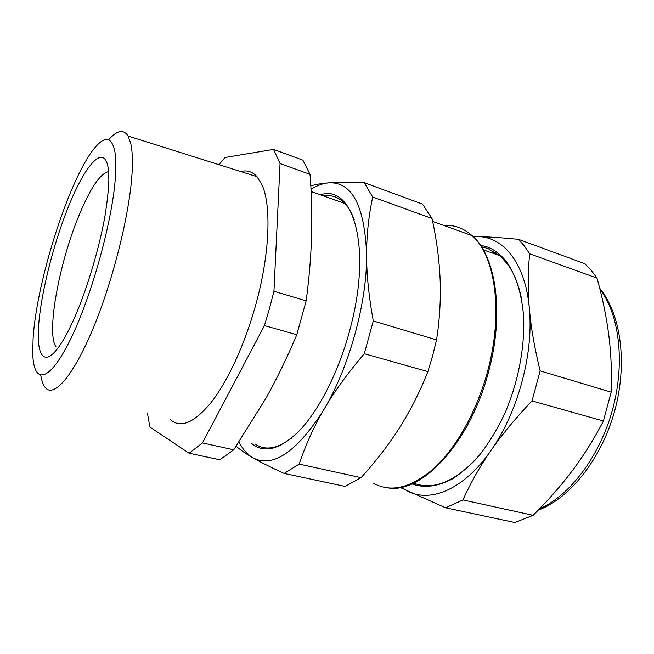 <?xml version="1.0" encoding="UTF-8"?>
<svg xmlns="http://www.w3.org/2000/svg" width="654" height="654" viewBox="0 0 654 654"><rect width="100%" height="100%" fill="white"/><g stroke="black" fill="none" stroke-linecap="round" stroke-linejoin="round"><path stroke-width="0.98" d="M32.749 353.185C33.395 384.568 48.821 383.587 70.411 339.491C92.001 295.796 113.404 217.292 115.554 174.585C116.118 164.358 115.815 156.298 114.638 150.404C111.507 137.275 105.294 135.942 95.991 146.414C70.567 174.553 36.477 280.484 33.092 338.674L32.749 353.185M108.956 139.408C117.238 130.187 123.614 129.059 128.078 136.024L130.677 143.136C132.173 149.529 132.688 158.342 132.231 169.574C130.718 209.215 113.919 278.359 93.334 327.85C72.749 377.538 52.917 398.948 44.783 386.906C42.968 384.331 41.635 380.514 40.801 375.445M240.672 171.528C246.95 169.901 252.387 171.618 256.989 176.678L261.739 184.305C271.655 204.857 269.889 254.48 255.51 305.639C244.653 344.732 227.698 381.233 211.324 402.251C194.246 422.893 180.618 428.689 170.441 419.639M147.542 413.671L149.864 427.07L189.12 453.23L202.454 442.938L264.429 325.61L269.505 308.484L273.952 291.243L280.051 163.533L273.568 149.398L225.09 157.483L218.918 164.669M273.568 149.398L302.884 160.165L310.012 174.365L280.051 163.533M202.454 442.938L233.74 449.789L219.842 459.762L189.12 453.23M273.952 291.243L306.146 300.873L296.802 334.717C287.4 357.035 277.19 378.094 266.162 397.894L233.74 449.789M296.802 334.717L264.429 325.61M306.146 300.873C312.056 257.308 313.348 215.141 310.012 174.365M291.292 438.27C277.051 448.914 265.009 450.835 255.174 444.025M323.607 195.955C331.652 194.614 338.731 197.124 344.862 203.459C348.574 207.424 351.688 212.836 354.198 219.711M251.291 443.159C264.126 454.056 280.476 449.576 300.349 429.711C319.324 409.355 338.167 372.551 349.179 332.567L352.179 320.787C371.292 241.833 351.509 183.987 320.427 194.827M310.961 189.333C317.051 185.499 322.97 183.341 328.717 182.834C352.04 181.681 364.67 205.675 366.624 254.815C367.107 302.099 349.334 366.902 324.229 408.979L322.545 411.799C295.665 452.903 272.399 468.199 252.746 457.694C247.237 454.448 242.659 449.233 239.021 442.022M310.773 185.9C315.571 184.42 321.555 183.398 328.717 182.834C337.031 182.114 348.876 182.065 364.27 182.703L372.682 197.018C368.562 216.515 366.542 235.775 366.624 254.815C366.518 273.683 368.742 295.731 373.279 320.959L364.294 353.708C347.339 373.638 333.99 392.065 324.229 408.979L322.577 411.832C313.323 427.92 305.524 445.349 299.164 464.103L284.155 473.447C270.249 467.038 259.777 461.781 252.746 457.694C245.512 453.549 239.993 449.715 236.2 446.191M284.155 473.447L345.083 486.413L361.057 477.649C375.51 461.847 388.345 445.202 399.553 427.716C410.614 410.197 420.056 391.493 427.896 371.611L432.621 355.833L436.545 339.884C439.709 319.479 440.894 299.238 440.117 279.168C439.202 259.058 436.496 238.824 432 218.469L372.682 197.018M436.545 339.884L373.279 320.959M427.896 371.611L364.294 353.708M361.057 477.649L299.164 464.103M432 218.469L422.451 204.064L364.27 182.703M475.049 460.22C452.789 482.66 432.302 490.296 413.598 483.11M481.385 246.697L487.99 248.528L499.885 255.722L507.569 264.159C514.028 272.988 518.671 284.539 521.508 298.796M411.857 483.886C423.98 488.276 437.395 486.682 452.11 479.112C461.83 472.891 471.33 464.446 480.6 453.77C489.56 441.932 497.62 428.501 504.806 413.467C518.205 382.443 524.999 347.012 523.609 316.536C521.843 294.251 516.071 275.8 507.226 262.777C501.52 255.093 494.923 249.836 487.459 247.032L480.33 245.119M473.226 236.707L477.731 236.584C503.474 236.634 525.603 263.423 529.38 308.753L529.617 311.794C533.067 356.136 517.101 413.59 491.007 450.451C464.487 488.939 431.068 502.951 408.276 491.456L401.303 487.255M499.239 255.183L497.784 254.978M473.006 236.503L477.731 236.584C487.843 236.781 501.405 237.688 518.418 239.307L524.328 245.896L529.642 253.768C527.86 272.44 527.77 290.768 529.38 308.753L529.658 311.778C531.212 328.823 534.702 348.517 540.139 370.875L532.021 400.91C515.09 418.764 501.414 435.278 491.007 450.451C480.388 465.656 471.019 482.153 462.901 499.934L445.529 507.782L400.166 487.475M462.901 499.934L533.1 515.303C547.512 501.111 560.592 486.241 572.356 470.684L574.155 468.256C585.052 453.377 594.805 437.632 603.429 421.004L611.171 392.13C611.94 372.935 611.155 353.92 608.792 335.069C606.323 316.176 602.383 297.194 596.988 278.113L529.642 253.768M596.988 278.113L591.159 270.274L584.741 263.66L518.418 239.307M611.171 392.13L540.139 370.875M533.1 515.303L514.902 522.538L445.529 507.782M603.429 421.004L532.021 400.91M495.961 252.697L491.963 252.918M56.146 346.988C46.115 334.456 58.574 265.581 78.022 217.847C89.761 188.908 99.956 173.498 108.597 171.61M67.166 209.836C52.663 246.852 40.85 294.349 38.602 325.864C36.305 357.337 44.889 368.284 60.855 343.93C66.005 336.009 71.392 325.34 77.025 311.925C88.511 283.983 98.991 248.332 104.681 217.782C107.125 203.092 108.523 190.339 108.875 179.539L107.984 166.876C103.438 142.883 83.982 166.631 67.166 209.836M443.698 225.417C454.146 224.706 463.596 228.107 472.057 235.628C495.372 255.436 503.727 313.364 487.336 372.216C476.603 411.652 456.369 447.589 434.501 467.929C411.521 487.827 391.28 492.969 373.777 483.355M453.132 228.81L466.073 233.47M599.898 289.019C619.346 314.533 625.396 362.757 612.536 409.674C599.693 456.598 569.634 495.855 539.493 508.837M128.078 136.024L256.989 176.678M311.067 191.524L344.862 203.459M432.629 221.428L472.057 235.628C496.141 255.739 504.667 313.887 488.358 372.527C470.079 442.545 422.182 493.525 388.484 487.982M483.306 249.844L499.885 255.722M599.685 288.193C621.161 314.321 627.791 364.074 614.458 411.693C601.116 459.345 569.765 498.462 538.193 510.169"/></g></svg>
